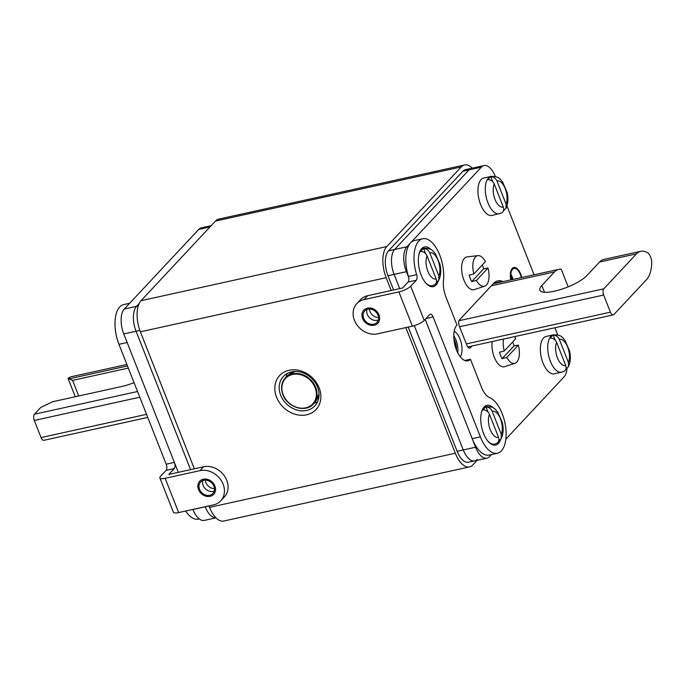 <?xml version="1.0" encoding="UTF-8"?>
<svg xmlns="http://www.w3.org/2000/svg" width="686" height="686" viewBox="0 0 686 686"><rect width="100%" height="100%" fill="white"/><g stroke="black" fill="none" stroke-linecap="round" stroke-linejoin="round"><path stroke-width="1.03" d="M461.232 166.938L215.464 221.072A23.933 11.542 -102.4 0 1 218.748 219.1L464.516 164.966A23.933 11.542 77.6 0 0 461.232 166.938L386.801 246.566A23.933 11.542 77.6 0 0 386.158 277.684L391.209 290.504M215.464 221.072L141.033 300.7A23.933 11.542 -102.4 0 0 140.39 331.818L194.352 468.804M208.964 505.899L209.539 507.366A23.933 11.542 -102.4 0 0 223.765 521.034L469.533 466.9A23.933 11.542 77.6 0 0 472.817 464.928L477.122 460.323M472.311 168.156A23.933 11.542 77.6 0 0 464.516 164.966M405.82 327.591L455.307 453.232A23.933 11.542 77.6 0 0 469.533 466.9M319.144 387.83A24.893 20.7 43.1 0 1 306.616 414.79A24.893 20.7 43.1 0 1 276.544 397.22A24.893 20.7 43.1 0 1 289.08 370.26A24.893 20.7 43.1 0 1 319.144 387.83M317.549 387.101A21.54 17.913 43.1 0 1 314.857 405.88A21.54 17.913 43.1 0 1 280.685 395.222A21.54 17.913 43.1 0 1 283.378 376.451A21.54 17.913 43.1 0 1 317.549 387.101M286.036 377.197A21.54 17.913 43.1 0 1 287.22 373.493M313.939 403.274A21.54 17.913 -136.9 0 0 317.549 401.85M406.404 271.682L394.116 274.383A19.148 9.235 -102.4 0 1 394.63 249.49L469.07 169.862A19.148 9.235 -102.4 0 1 471.694 168.293A19.148 9.235 77.6 0 0 469.07 169.862L394.63 249.49A19.148 9.235 77.6 0 0 394.116 274.383L399.724 288.626L394.116 274.383L387.976 275.738A19.148 9.235 -102.4 0 1 388.49 250.844L462.921 171.217A19.148 9.235 -102.4 0 1 465.545 169.639L483.982 165.583A19.148 9.235 77.6 0 0 481.358 167.152L406.918 246.789A19.148 9.235 77.6 0 0 406.404 271.682L408.719 277.556M477.276 459.294A19.148 9.235 -102.4 0 1 474.652 460.872A19.148 9.235 -102.4 0 1 463.264 449.939L414.31 325.644L463.264 449.939A19.148 9.235 77.6 0 0 474.652 460.872L468.504 462.227A19.148 9.235 -102.4 0 1 457.125 451.294L408.196 327.076M393.584 289.981L387.976 275.738M215.97 517.844L204.299 520.417A19.148 9.235 -102.4 0 1 192.92 509.484L205.208 506.783A19.148 9.235 77.6 0 0 215.936 517.801A19.148 9.235 -102.4 0 1 205.208 506.783L208.981 505.951M139.121 303.606L136.574 306.333A19.148 9.235 77.6 0 0 136.06 331.227L190.579 469.636L136.06 331.227A19.148 9.235 -102.4 0 1 136.574 306.333L139.121 303.606M480.372 436.862A28.726 13.849 77.6 0 0 497.444 453.257A28.726 13.849 77.6 0 0 505.608 426.786A28.726 13.849 77.6 0 0 489.71 397.666A19.148 9.235 -102.4 0 1 481.409 387.075L470.442 359.241A19.148 9.235 -102.4 0 1 467.818 360.819A19.148 9.235 -102.4 0 1 455.453 347.056A19.148 9.235 -102.4 0 1 456.953 324.984L445.986 297.158A19.148 9.235 -102.4 0 1 443.499 280.342A28.726 13.849 77.6 0 0 437.985 251.145A28.726 13.849 77.6 0 0 422.687 238.737A28.726 13.849 77.6 0 0 416.634 274.649A4.785 2.307 -102.4 0 1 416.282 280.24L408.093 282.049L402.519 288.009L367.696 295.683A19.148 15.924 -136.9 0 0 360.459 299.731L356.823 303.615A19.148 15.924 43.1 0 0 356.711 324.581A19.148 15.924 43.1 0 0 377.557 333.816L412.38 326.15A9.578 2.641 -21.5 0 0 424.205 320.465L429.65 314.634A4.785 2.307 -102.4 0 1 430.302 314.239A4.785 2.307 -102.4 0 1 433.149 316.975L480.372 436.862L472.182 438.663L425.2 319.393L475.552 447.229A19.148 9.235 77.6 0 0 486.94 458.162A19.148 9.235 77.6 0 0 489.564 456.584L491.433 454.586M495.352 176.499A19.148 9.235 77.6 0 0 483.982 165.583M557.761 334.922L554.931 327.745M534.077 274.794L506.963 205.963M505.856 439.16L563.995 376.957A19.148 9.235 77.6 0 0 567.065 368.271M503.112 281.612A11.971 5.771 77.6 0 0 502.469 281.311A31.119 14.998 77.6 0 0 497.804 280.891A31.119 14.998 77.6 0 0 493.534 283.455L459.466 319.899A4.785 2.307 77.6 0 0 459.337 326.124L466.926 345.392A4.785 2.307 77.6 0 0 469.773 348.128A4.785 2.307 77.6 0 0 470.425 347.733L472.045 346.001M454.201 331.295A14.363 6.92 -102.4 0 1 460.04 339.064A14.363 6.92 -102.4 0 1 460.323 356.857M510.881 279.897A11.491 5.539 -102.4 0 1 512.27 268.578A11.491 5.539 -102.4 0 1 513.848 267.634A11.491 5.539 -102.4 0 1 521.694 277.513M453.789 335.771A14.363 6.92 -102.4 0 1 455.95 339.964A14.363 6.92 77.6 0 1 457.785 352.87M453.909 339.081A11.491 5.539 -102.4 0 1 454.861 341.131A11.491 5.539 77.6 0 1 456.439 349.894M178.291 472.345L123.772 333.936A19.148 9.235 -102.4 0 1 124.286 309.043L198.717 229.416A19.148 9.235 -102.4 0 1 201.35 227.838L211.159 225.677M613.919 314.505A4.785 2.307 -102.4 0 1 613.258 314.9A4.785 2.307 -102.4 0 1 610.411 312.164L603.663 295.04A4.785 2.307 -102.4 0 1 603.791 288.815L636.471 253.854A31.119 14.998 -102.4 0 1 640.741 251.299A31.119 14.998 -102.4 0 1 646.495 252.191L647.275 252.577A8.138 3.927 -102.4 0 1 651.7 263.801L651.597 265.139A31.119 14.998 -102.4 0 1 646.589 279.545L613.919 314.505M568.171 286.825L561.234 269.212A31.119 14.998 -102.4 0 0 558.816 269.341A31.119 14.998 -102.4 0 0 554.554 271.896L541.846 285.496A26.334 7.254 -21.5 0 0 539.873 290.178A26.334 7.254 -21.5 0 0 560.582 289.561A26.334 7.254 -21.5 0 0 586.899 275.566L599.607 261.975A31.119 14.998 -102.4 0 1 603.877 259.419L640.741 251.299M75.28 396.74L68.051 378.38L72.579 380.378L128.325 368.099M126.901 364.48L71.378 376.708A31.119 14.998 77.6 0 0 68.051 378.38M134.062 382.651A26.334 7.254 158.5 0 1 121.422 386.578L52.608 401.739L40.783 407.424L34.429 414.224A4.785 2.307 77.6 0 0 34.3 420.449L41.049 437.574A4.785 2.307 77.6 0 0 43.895 440.309L147.756 417.431M78.727 395.985L72.579 380.378M416.282 280.24L410.708 286.208A9.578 2.641 158.5 0 1 398.883 291.893L364.069 299.568A19.148 15.924 43.1 0 0 356.823 303.615M438.243 281.054A20.348 9.81 -102.4 0 1 436.03 284.982A20.348 9.81 -102.4 0 1 427.249 284.536A20.348 9.81 -102.4 0 1 419.935 251.359A20.348 9.81 -102.4 0 1 421.693 248.589A20.348 9.81 -102.4 0 1 431.108 249.618M500.643 439.477A20.348 9.81 -102.4 0 1 498.439 443.405A20.348 9.81 -102.4 0 1 489.65 442.959A20.348 9.81 -102.4 0 1 482.344 409.782A20.348 9.81 -102.4 0 1 484.102 407.012A20.348 9.81 -102.4 0 1 493.508 408.041M367.859 309.197A8.378 6.971 -136.9 0 0 364.695 310.972A8.378 6.971 -136.9 0 0 364.643 320.139A8.378 6.971 -136.9 0 0 373.767 324.186A8.378 6.971 -136.9 0 0 376.931 322.411A8.378 6.971 -136.9 0 0 376.983 313.245A8.378 6.971 -136.9 0 0 367.859 309.197M472.182 438.663A28.726 13.849 77.6 0 0 489.255 455.067L497.444 453.257M422.687 238.737L414.49 240.537A28.726 13.849 77.6 0 0 408.444 276.458A4.785 2.307 77.6 0 1 408.093 282.049M366.976 309.463A8.378 6.971 -136.9 0 0 369.308 317.524A8.378 6.971 -136.9 0 0 377.394 320.302A8.378 6.971 -136.9 0 0 378.286 320.036A8.378 6.971 -136.9 0 1 377.394 320.302A8.378 6.971 -136.9 0 1 369.308 317.524A8.378 6.971 -136.9 0 1 366.976 309.463M470.442 359.241L464.774 360.493M369.437 309.034A8.378 6.971 -136.9 0 0 378.552 317.549M374.187 325.258A9.578 7.966 43.1 0 1 363.76 320.636A9.578 7.966 43.1 0 1 363.82 310.158A9.578 7.966 43.1 0 1 367.439 308.125A9.578 7.966 43.1 0 1 377.866 312.747A9.578 7.966 43.1 0 1 377.806 323.235A9.578 7.966 43.1 0 1 374.187 325.258M199.283 518.933L198.426 519.122A28.726 13.849 -102.4 0 1 185.623 511.036M199.978 470.647A19.148 15.924 43.1 0 1 220.832 479.891A19.148 15.924 43.1 0 1 220.712 500.857L224.348 496.973A19.148 15.924 -136.9 0 0 224.459 476.007A19.148 15.924 -136.9 0 0 203.613 466.772L199.978 470.647L165.163 478.322A9.578 2.641 158.5 0 1 159.881 477.945A9.578 2.641 158.5 0 1 160.601 476.238L166.046 470.416A4.785 2.307 77.6 0 0 166.175 464.19L118.952 344.303A28.726 13.849 -102.4 0 1 123.669 304.601L129.671 303.272M159.881 477.945L173.378 512.202A9.578 2.641 -21.5 0 0 178.652 512.571L213.475 504.905A19.148 15.924 43.1 0 0 220.712 500.857M209.676 495.275A8.378 6.971 -136.9 0 0 212.849 493.5A8.378 6.971 -136.9 0 0 212.9 484.325A8.378 6.971 -136.9 0 0 203.776 480.286A8.378 6.971 -136.9 0 0 200.604 482.061A8.378 6.971 -136.9 0 0 200.552 491.227A8.378 6.971 -136.9 0 0 209.676 495.275M203.613 466.772L168.79 474.438L174.235 468.607A4.785 2.307 -102.4 0 0 174.373 462.39L127.142 342.494L118.952 344.303M213.312 491.39A8.378 6.971 -136.9 0 0 214.195 491.125A8.378 6.971 -136.9 0 1 213.312 491.39A8.378 6.971 -136.9 0 1 205.217 488.612A8.378 6.971 -136.9 0 1 202.885 480.552A8.378 6.971 -136.9 0 0 205.217 488.612A8.378 6.971 -136.9 0 0 213.312 491.39M205.346 480.123A8.378 6.971 -136.9 0 0 214.461 488.638M203.356 479.214A9.578 7.966 43.1 0 1 213.775 483.836A9.578 7.966 43.1 0 1 213.723 494.314A9.578 7.966 43.1 0 1 210.096 496.338A9.578 7.966 43.1 0 1 199.677 491.725A9.578 7.966 43.1 0 1 199.729 481.238A9.578 7.966 43.1 0 1 203.356 479.214M482.327 264.907A16.13 7.778 -102.4 0 1 482.541 265.439A16.13 7.778 -102.4 0 1 483.656 268.843L487.986 268.037A15.667 7.555 -102.4 0 1 484.65 286.199L474.258 289.595A16.756 8.078 -102.4 0 1 463.925 280.137A16.756 8.078 77.6 0 1 467.063 256.907L477.919 255.629A15.667 7.555 77.6 0 0 473.872 273.946L485.439 261.572A15.667 7.555 77.6 0 0 477.919 255.629M484.65 286.199A15.667 7.555 -102.4 0 1 476.418 280.411L471.736 281.594A16.13 7.778 -102.4 0 1 470.304 278.525A16.13 7.778 -102.4 0 1 469.19 275.129L473.872 273.946M476.418 280.411L487.986 268.037M471.736 281.594L483.656 268.843M512.682 341.98A16.13 7.778 -102.4 0 1 512.896 342.511A16.13 7.778 -102.4 0 1 514.02 345.907L518.342 345.109A15.667 7.555 -102.4 0 1 515.006 363.263L504.622 366.667A16.756 8.078 -102.4 0 1 494.289 357.209A16.756 8.078 77.6 0 1 492.222 341.559M515.006 363.263A15.667 7.555 -102.4 0 1 506.783 357.483L502.092 358.667A16.13 7.778 -102.4 0 1 500.669 355.597A16.13 7.778 -102.4 0 1 499.545 352.201L504.236 351.018L515.795 338.644A15.667 7.555 77.6 0 0 514.534 336.646M506.783 357.483L518.342 345.109M503.55 339.064A15.667 7.555 77.6 0 0 504.236 351.018M502.092 358.667L514.02 345.907M425.603 253.563L423.639 248.572A19.071 9.192 77.6 0 0 422.147 249.73A19.071 9.192 77.6 0 0 420.895 251.505C423.648 251.565 425.697 253.005 427.044 255.809L436.133 278.893C437.033 281.8 436.356 283.833 434.092 284.999L432.163 285.668A19.148 9.235 77.6 0 1 425.14 282.272M423.639 248.572C426.383 248.632 428.433 250.064 429.779 252.877L438.877 275.961L438.817 280.222L436.828 282.066L436.553 281.363M435.833 283.55A19.071 9.192 77.6 0 0 436.828 282.066M499.331 213.809A19.148 9.235 77.6 0 1 486.974 200.046A19.148 9.235 77.6 0 1 488.466 177.983A19.148 9.235 77.6 0 1 491.099 176.405L483.724 178.034A19.148 9.235 77.6 0 0 481.1 179.603A19.148 9.235 77.6 0 0 479.6 201.675A19.148 9.235 77.6 0 0 491.965 215.43L501.26 213.14C503.524 211.974 504.21 209.933 503.31 207.035L494.212 183.942C492.865 181.138 490.816 179.706 488.072 179.646A19.071 9.192 77.6 0 1 489.315 177.871A19.071 9.192 77.6 0 1 490.807 176.714C493.56 176.774 495.609 178.206 496.956 181.01L506.054 204.102L505.985 208.355L504.004 210.208L503.721 209.504M492.771 181.704L490.807 176.714M503.01 211.691A19.071 9.192 77.6 0 0 504.004 210.208M561.74 372.232A19.148 9.235 77.6 0 1 549.375 358.469A19.148 9.235 77.6 0 1 550.875 336.406A19.148 9.235 77.6 0 1 553.499 334.828L546.125 336.457A19.148 9.235 77.6 0 0 543.501 338.026A19.148 9.235 77.6 0 0 542 360.099A19.148 9.235 77.6 0 0 554.365 373.853L563.669 371.563C565.933 370.397 566.61 368.365 565.71 365.458L556.62 342.365C555.274 339.57 553.225 338.129 550.472 338.069A19.071 9.192 77.6 0 1 551.724 336.294A19.071 9.192 77.6 0 1 553.216 335.137C555.96 335.197 558.01 336.629 559.356 339.433L568.454 362.525L568.394 366.787L566.404 368.631L566.13 367.928M555.18 340.127L553.216 335.137M565.41 370.114A19.071 9.192 77.6 0 0 566.404 368.631M488.012 411.986L486.04 406.995A19.071 9.192 77.6 0 0 484.548 408.153A19.071 9.192 77.6 0 0 483.304 409.928C486.048 409.988 488.098 411.429 489.444 414.233L498.542 437.316C499.442 440.223 498.756 442.256 496.493 443.422L494.572 444.091A19.148 9.235 77.6 0 1 487.54 440.695M486.04 406.995C488.792 407.055 490.842 408.487 492.188 411.3L501.286 434.384L501.217 438.646L499.237 440.489L498.954 439.786M498.242 441.973A19.071 9.192 77.6 0 0 499.237 440.489M453.9 338.918A11.611 5.599 77.6 0 1 454.904 341.079A11.611 5.599 -102.4 0 1 456.499 350.04M454.038 340.316A10.65 5.136 77.6 0 1 454.544 341.474A10.65 5.136 -102.4 0 1 456.01 348.745M510.821 279.914A11.611 5.599 77.6 0 1 513.823 267.514A11.611 5.599 77.6 0 1 520.725 274.143A11.611 5.599 -102.4 0 1 521.754 277.504M511.276 279.811A10.65 5.136 77.6 0 1 514.028 268.458A10.65 5.136 77.6 0 1 520.365 274.537A10.65 5.136 -102.4 0 1 521.3 277.607M510.821 276.218A10.05 4.845 77.6 0 1 511.053 276.775A10.05 4.845 -102.4 0 1 511.936 279.665M455.307 453.232L209.539 507.366M386.158 277.684L140.39 331.818M386.801 246.566L141.033 300.7M319.033 393.833L316.032 400.735A18.916 15.727 -136.9 0 0 319.024 393.73M282.941 394.57A19.131 15.915 -136.9 0 0 297.381 407.716A19.131 15.915 -136.9 0 0 313.836 403.402A19.131 15.915 -136.9 0 0 315.68 387.358A19.131 15.915 -136.9 0 0 285.916 377.309A19.131 15.915 -136.9 0 0 282.941 394.57M283.155 394.682A18.651 15.512 -136.9 0 0 305.69 407.853A18.651 15.512 -136.9 0 0 315.08 387.65A18.651 15.512 -136.9 0 0 292.545 374.479A18.651 15.512 -136.9 0 0 283.155 394.682M295.22 371.478A18.916 15.727 -136.9 0 0 288.429 374.942L285.916 377.309C281.449 381.913 280.437 387.701 282.898 394.664C287.443 407.853 306.711 413.212 313.836 403.402L316.032 400.735M406.918 246.789L388.49 250.844M475.552 447.229L457.125 451.294M481.358 167.152L462.921 171.217M123.772 333.936L139.85 330.395M124.286 309.043L138.22 305.973M470.425 347.733L469.01 348.051M502.469 281.311L493.748 283.232M209.985 226.929L198.717 229.416M610.411 312.164L466.334 343.9M636.471 253.854L599.607 261.975M603.791 288.815L458.985 320.705M554.554 271.896L491.313 285.83M541.846 285.496L544.513 292.27M603.663 295.04L459.586 326.768M69.157 378.818L127.485 365.964M34.429 414.224L137.543 391.509M41.049 437.574L146.538 414.335M34.3 420.449L139.79 397.211M410.708 286.208L424.205 320.465M398.883 291.893L412.38 326.15M367.696 295.683L364.069 299.568M433.149 316.975L425.989 318.553M416.634 274.649L408.444 276.458M178.652 512.571L165.163 478.322M166.046 470.416L174.235 468.607M166.175 464.19L174.373 462.39M438.817 280.222C440.918 275.678 441.295 270.378 439.958 264.316L435.25 253.528C432.823 251.376 432.729 248.169 423.922 248.263A19.148 9.235 77.6 0 0 421.298 249.841A19.148 9.235 77.6 0 0 418.975 254.3M427.044 255.809A13.403 6.466 77.6 0 0 427.875 271.322A13.403 6.466 77.6 0 0 436.133 278.893M438.877 275.961A13.403 6.466 77.6 0 0 438.045 260.448A13.403 6.466 77.6 0 0 429.779 252.877M494.212 183.942A13.403 6.466 77.6 0 0 495.052 199.463A13.403 6.466 77.6 0 0 503.31 207.035M506.054 204.102A13.403 6.466 77.6 0 0 505.213 188.59A13.403 6.466 77.6 0 0 496.956 181.01M556.62 342.365A13.403 6.466 77.6 0 0 557.452 357.886A13.403 6.466 77.6 0 0 565.71 365.458M568.454 362.525A13.403 6.466 77.6 0 0 567.622 347.013A13.403 6.466 77.6 0 0 559.356 339.433M501.217 438.646C503.318 434.101 503.704 428.801 502.366 422.739L497.659 411.952C495.232 409.799 495.138 406.592 486.331 406.687A19.148 9.235 77.6 0 0 483.699 408.264A19.148 9.235 77.6 0 0 481.383 412.723M489.444 414.233A13.403 6.466 77.6 0 0 490.284 429.745A13.403 6.466 77.6 0 0 498.542 437.316M501.286 434.384A13.403 6.466 77.6 0 0 500.446 418.872A13.403 6.466 77.6 0 0 492.188 411.3M510.873 274.1A10.65 5.136 77.6 0 1 511.962 276.389A10.65 5.136 -102.4 0 1 512.905 279.451M512.545 279.536A10.513 5.068 -102.4 0 0 511.619 276.509A10.513 5.068 77.6 0 0 510.821 274.769M295.117 371.478L288.429 374.942M474.652 460.872L486.94 458.162M613.258 314.9L467.749 346.945M558.816 269.341L493.225 283.79M491.099 176.405C499.905 176.311 500 179.518 502.426 181.661L507.134 192.457C508.472 198.52 508.086 203.819 505.985 208.355M553.499 334.828C562.306 334.734 562.4 337.941 564.827 340.093L569.534 350.88C570.872 356.943 570.495 362.242 568.394 366.787"/></g></svg>
